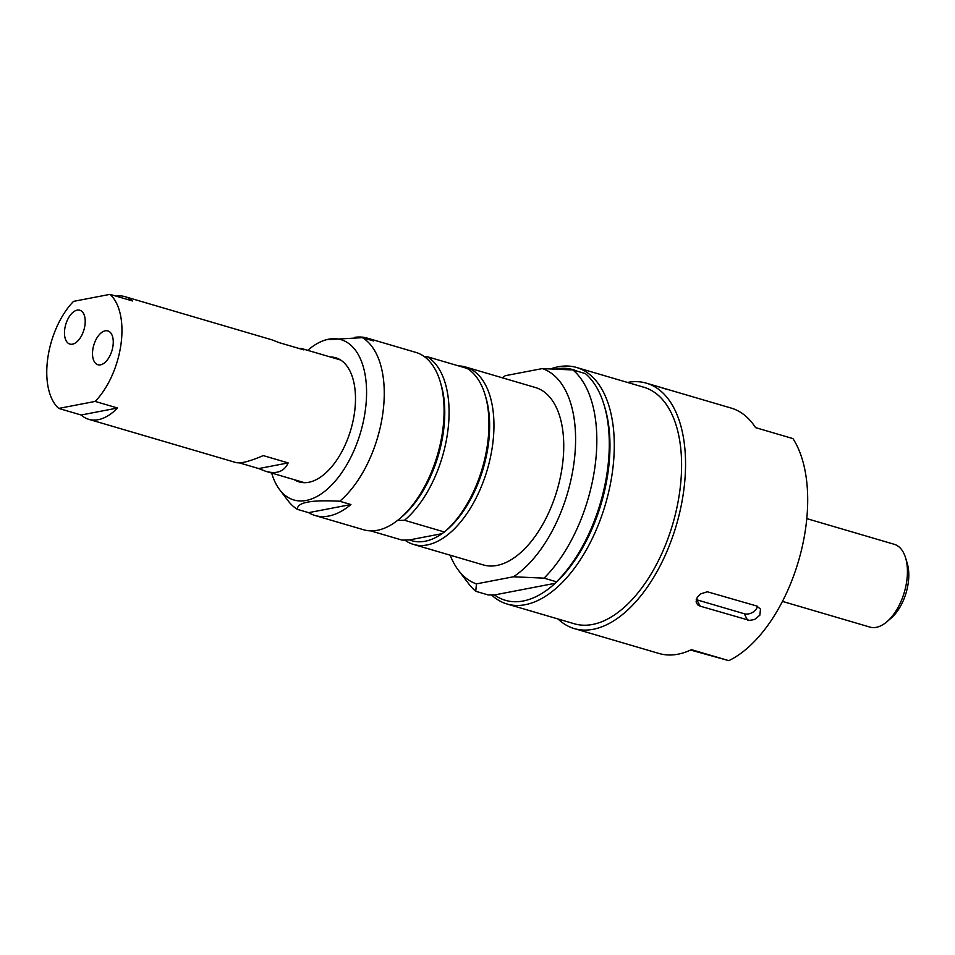 <?xml version="1.0" encoding="UTF-8"?>
<svg xmlns="http://www.w3.org/2000/svg" width="955" height="955" viewBox="0 0 955 955"><rect width="100%" height="100%" fill="white"/><g stroke="black" fill="none" stroke-linecap="round" stroke-linejoin="round"><path stroke-width="1.43" d="M302.795 482.621A64.713 34.81 106.4 0 1 301.255 481.738M337.306 359.032A64.713 34.81 106.4 0 1 339.061 359.116M298.354 348.277L301.804 348.611L303.845 349.888L278.92 342.57L271.9 339.825L124.819 296.623A63.949 34.392 106.4 0 1 132.435 300.944L110.004 294.355L73.571 301.35A63.949 34.392 -73.6 0 0 47.75 358.412A63.949 34.392 -73.6 0 0 58.721 408.418L95.142 401.422L117.572 408.012L81.151 415.007L58.721 408.418M117.572 408.012A63.949 34.392 106.4 0 1 88.767 419.329L235.861 462.53C240.576 463.736 249.697 461.432 263.234 455.595L288.159 462.912L258.733 468.571L239.299 462.853M288.159 462.912C284.196 471.567 276.735 474.36 265.753 471.316L258.733 468.571M105.241 330.812A17.632 9.478 106.4 0 1 107.855 330.908A17.632 9.478 106.4 0 1 111.986 350.509A17.632 9.478 106.4 0 1 97.911 364.75A17.632 9.478 106.4 0 1 93.196 347.453A17.632 9.478 106.4 0 1 105.241 330.812M77.2 310.136A17.632 9.478 106.4 0 1 79.814 310.244A17.632 9.478 106.4 0 1 83.945 329.833A17.632 9.478 106.4 0 1 69.87 344.075A17.632 9.478 106.4 0 1 65.155 326.789A17.632 9.478 106.4 0 1 77.2 310.136M88.767 419.329A63.949 34.392 106.4 0 1 81.151 415.007M116.068 296.134A63.949 34.392 106.4 0 1 124.819 296.623M95.142 401.422A63.949 34.392 -73.6 0 0 120.963 344.361A63.949 34.392 -73.6 0 0 110.004 294.355M782.455 601.399L869.91 627.089A43.142 23.207 -73.6 0 0 886.909 621.741L891.194 618.052A36.982 19.888 -73.6 0 0 907.25 563.402L905.627 557.983A43.142 23.207 -73.6 0 0 894.226 544.29L806.772 518.613M886.909 621.741A43.142 23.207 -73.6 0 0 905.627 557.983M350.927 504.538L308.62 512.656A92.456 49.72 -73.6 0 0 315.066 515.509A92.456 49.72 -73.6 0 0 350.927 504.538L339.705 501.244A92.456 49.72 -73.6 0 0 382.824 413.348A92.456 49.72 -73.6 0 0 362.399 337.652L325.93 339.753L323.447 340.649A83.551 44.933 -73.6 0 0 307.713 350.342M404.813 540.064A92.456 49.72 -73.6 0 0 413.527 544.434A92.456 49.72 -73.6 0 0 492.517 445.555A92.456 49.72 -73.6 0 0 465.646 367.018A92.456 49.72 -73.6 0 0 458.675 365.932M413.527 544.434L483.337 564.93A92.456 49.72 -73.6 0 0 562.316 466.064A92.456 49.72 -73.6 0 0 535.445 387.527L465.646 367.018M397.113 520.487L404.514 520.272L444.409 531.995A92.456 49.72 -73.6 0 0 444.97 531.517A92.456 49.72 -73.6 0 0 485.092 394.881A92.456 49.72 -73.6 0 0 467.102 368.403L427.219 356.693L424.498 356.752M444.409 531.995L441.986 533.666L409.504 539.909L402.103 540.112L370.636 530.873M409.504 539.909A89.376 48.06 -73.6 0 0 441.986 533.666M315.066 515.509L363.676 529.786A92.456 49.72 -73.6 0 0 400.097 518.338L402.246 516.488A89.376 48.06 -73.6 0 0 443.383 431.982A89.376 48.06 -73.6 0 0 441.031 384.411L440.231 381.702A92.456 49.72 -73.6 0 0 415.783 352.371L367.174 338.094A92.456 49.72 -73.6 0 0 354.723 337.366M404.514 520.272A92.456 49.72 -73.6 0 0 447.644 432.376A92.456 49.72 -73.6 0 0 427.219 356.693M362.399 337.652L373.62 340.947A92.456 49.72 -73.6 0 0 367.174 338.094M444.97 531.517L447.119 529.667A89.376 48.06 -73.6 0 0 488.256 445.161A89.376 48.06 -73.6 0 0 485.904 397.59L485.092 394.881M400.097 518.338A92.456 49.72 -73.6 0 0 442.654 430.92A92.456 49.72 -73.6 0 0 440.231 381.702M308.62 512.656L297.399 509.361C297.017 502.402 311.115 499.692 339.705 501.244M271.662 473.047A83.551 44.933 -73.6 0 0 279.672 489.712A83.551 44.933 -73.6 0 0 360.548 432.508A83.551 44.933 -73.6 0 0 323.447 340.649M279.672 489.712L288.112 500.814A92.456 49.72 -73.6 0 0 297.399 509.361M294.283 479.697A64.713 34.81 -73.6 0 0 299.202 481.941A64.713 34.81 -73.6 0 0 350.831 429.655A64.713 34.81 -73.6 0 0 335.671 357.755A64.713 34.81 -73.6 0 0 330.323 356.979M491.562 594.953A123.267 66.289 -73.6 0 0 507.057 604.014L574.361 623.782A123.267 66.289 -73.6 0 0 672.702 524.2A123.267 66.289 -73.6 0 0 643.837 387.241L576.534 367.472A123.267 66.289 -73.6 0 0 551.059 368.761M475.733 591.276L476.45 583.875L513.432 576.772L544.063 578.157L556.526 581.822L555.213 583.278L494.499 594.941L488.196 594.941L475.733 591.276A123.267 66.289 -73.6 0 1 468.619 583.696L458.495 570.374A112.594 60.547 -73.6 0 0 476.45 583.875M494.499 594.941A120.187 64.642 -73.6 0 0 555.213 583.278A120.187 64.642 -73.6 0 0 604.945 407.821L604.133 405.111A123.267 66.289 -73.6 0 0 585.415 373.62L572.952 369.955L542.321 368.582L505.338 375.685A112.594 60.547 -73.6 0 0 502.282 377.786M577.56 371.316A120.187 64.642 -73.6 0 0 555.762 368.952M513.432 576.772A112.594 60.547 -73.6 0 0 573.848 463.844A112.594 60.547 -73.6 0 0 542.321 368.582M450.175 555.189A112.594 60.547 -73.6 0 0 458.495 570.374M544.063 578.157A123.267 66.289 -73.6 0 0 594.917 467.067A123.267 66.289 -73.6 0 0 572.952 369.955M556.526 581.822A123.267 66.289 -73.6 0 0 604.133 405.111M507.057 604.014A123.267 66.289 -73.6 0 0 605.398 504.431A123.267 66.289 -73.6 0 0 576.534 367.472M558.03 618.995A127.886 68.784 -73.6 0 0 574.301 628.593A127.886 68.784 -73.6 0 0 676.629 524.247A127.886 68.784 -73.6 0 0 646.392 383.17A127.886 68.784 -73.6 0 0 627.507 382.442M574.301 628.593L659.057 653.483A127.886 68.784 -73.6 0 0 691.42 649.663L728.82 660.645L690.596 650.057M728.82 660.645A127.886 68.784 -73.6 0 0 798.786 560.119A127.886 68.784 -73.6 0 0 792.96 438.608L755.572 427.625A127.886 68.784 -73.6 0 0 731.148 408.072L646.392 383.17M756.73 606.007L760.49 609.123L759.834 615.211L754.581 619.509L749.544 620.404L700.122 606.15L697.592 604.778L696.076 601.841L697.234 597.352L700.6 593.891L707.321 591.778L756.73 606.007M696.243 599.609A9.24 6.78 152.9 0 0 696.887 599.836L744.255 613.743A9.24 6.78 152.9 0 0 757.494 606.282M747.49 620.07L744.255 613.743M700.122 606.15L696.887 599.836M666.339 389.043L654.987 385.701L668.118 389.712M340.601 359.999L301.804 348.611M304.55 482.705L265.753 471.316"/></g></svg>
